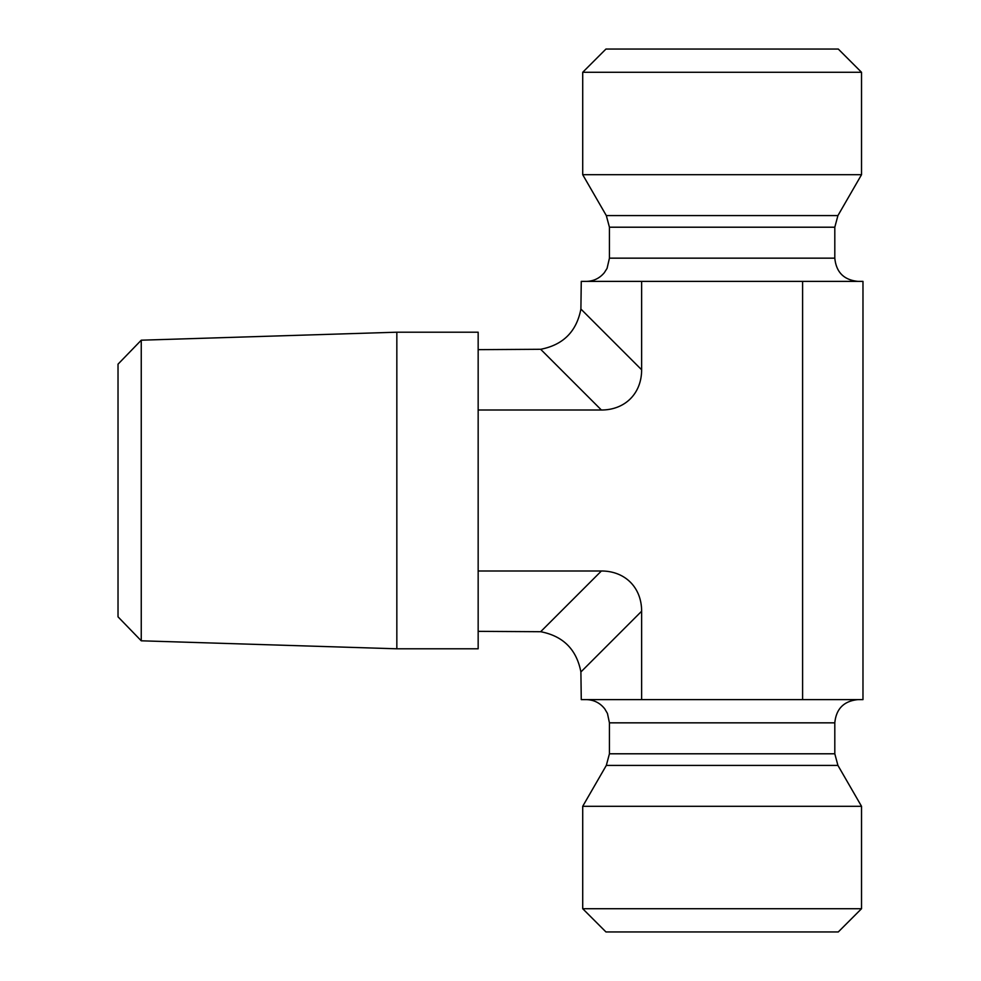 <?xml version="1.0" encoding="UTF-8"?>
<svg xmlns="http://www.w3.org/2000/svg" width="981" height="981" viewBox="0 0 981 981"><rect width="100%" height="100%" fill="white"/><g stroke="black" fill="none" stroke-linecap="round" stroke-linejoin="round"><path stroke-width="1.47" d="M141.252 340.199L118.027 364.159L118.027 616.841L141.252 640.801L141.252 340.199L396.839 332.203L396.839 648.797L478.164 648.797L478.164 570.991L601.39 570.991L540.654 631.715C563.155 636.044 576.57 649.459 580.899 671.96L641.635 611.224A59.988 46.463 -45 0 0 601.39 570.991M396.839 332.203L478.164 332.203L478.164 570.991M582.714 908.713L605.951 931.95L838.289 931.95L861.526 908.713L582.714 908.713L582.714 806.296L861.526 806.296L861.526 908.713M858.044 699.612C843.93 700.986 836.18 708.736 834.806 722.838L834.806 753.788L837.921 765.413L861.526 806.296M580.899 671.96L581.267 699.612L862.973 699.612L862.973 281.388L581.267 281.388L580.899 309.04C576.57 331.541 563.155 344.956 540.654 349.285L601.39 410.009A59.988 46.463 45 0 0 641.635 369.776L641.635 281.388M802.605 699.612L802.605 281.388M478.164 410.009L601.39 410.009M641.635 611.224L641.635 699.612M722.114 72.287L861.526 72.287L861.526 174.704L582.714 174.704L582.714 72.287L722.114 72.287M861.526 72.287L838.289 49.05L605.951 49.05L582.714 72.287M858.044 281.388C843.93 280.014 836.18 272.264 834.806 258.162L609.434 258.162L607.067 268.377L604.333 272.681C599.612 278.334 593.566 281.24 586.197 281.388M861.526 174.704L837.921 215.587L834.806 227.212L834.806 258.162M540.654 631.715L478.164 631.347M478.164 349.653L540.654 349.285M837.921 765.413L606.319 765.413L609.434 753.788L609.434 722.838L834.806 722.838M609.434 753.788L834.806 753.788M834.806 227.212L609.434 227.212L609.434 258.162M837.921 215.587L606.319 215.587L609.434 227.212M641.635 369.776L580.899 309.04M141.252 640.801L396.839 648.797M609.434 722.838L607.447 713.445L604.774 708.895C600.041 702.887 593.848 699.784 586.197 699.612M606.319 765.413L582.714 806.296M606.319 215.587L582.714 174.704"/></g></svg>
